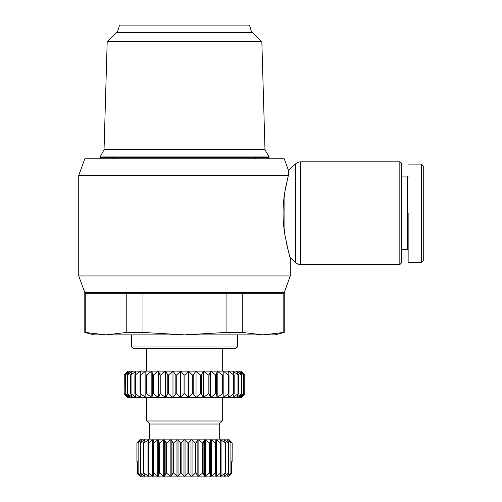 <?xml version="1.0" encoding="UTF-8"?>
<svg xmlns="http://www.w3.org/2000/svg" width="502" height="502" viewBox="0 0 502 502"><rect width="100%" height="100%" fill="white"/><g stroke="black" fill="none" stroke-linecap="round" stroke-linejoin="round"><path stroke-width="0.75" d="M295.684 262.659A7.555 7.555 0 0 0 300.742 264.598L300.742 161.851A7.555 7.555 0 0 0 295.684 163.79L288.424 170.322L288.349 175.43L78.739 175.43L78.739 275.949L290.288 275.949L290.288 257.802L295.684 262.659L295.684 163.79M421.373 164.116L423.261 166.005L423.261 260.444L421.373 262.333L421.373 164.116L408.145 164.116M78.739 275.949L84.788 292.553L284.245 292.553L290.288 275.949M288.424 170.322L284.245 158.827L84.788 158.827L78.739 175.43M286.592 243.771L288.374 251.107M288.38 251.125L289.754 256.033M289.761 256.045L290.288 257.802C289.535 256.572 287.734 248.892 284.885 234.767C282.469 220.428 282.469 206.065 284.885 191.682L288.349 175.43M286.579 182.741L284.885 191.682L284.885 234.767M113.496 293.306L113.496 292.553M255.531 293.306L255.531 292.553M113.496 158.827L113.496 157.314M255.531 158.827L255.531 157.314M399.837 264.598L399.837 161.851L401.349 163.357L401.349 263.086L399.837 264.598L300.742 264.598M399.837 161.851L300.742 161.851M283.806 332.431L284.245 332.431L284.245 293.306L283.806 293.306L283.806 332.431L263.029 334.865L275.178 334.865L284.245 332.431M269.135 156.938L269.135 157.314L99.898 157.314L104.04 149.759L107.19 41.716L261.843 41.716L264.987 149.759L269.135 156.938L99.898 156.938M408.145 250.247L407.392 249.488L407.392 176.961L408.145 176.202M131.631 346.951L237.402 346.951L235.89 348.463L133.137 348.463L131.631 346.951L131.631 334.865M237.402 346.951L237.402 334.865M261.843 41.716L252.512 32.655L116.52 32.655L107.19 41.716M117.273 32.655L119.539 25.1L249.488 25.1L251.753 32.655M146.741 371.129L146.741 348.463M222.292 371.129L222.292 348.463M149.759 439.124L149.759 424.014L146.741 420.99L146.741 397.571M219.267 439.124L219.267 424.014L222.292 420.99L222.292 397.571M139.719 439.915L136.851 442.902L140.504 439.124L228.523 439.124L232.181 442.902L232.125 461.79L231.522 461.79L231.522 473.681L228.674 476.109L231.058 473.122L230.901 442.902L230.901 473.122L226.954 476.109L228.793 473.122L228.529 442.902L228.529 473.122L224.187 476.109L225.442 473.122L225.442 442.902L225.078 442.902L225.078 473.122L221.068 476.109L220.441 476.109L221.075 473.122L221.075 442.902L220.623 442.902L220.623 473.122L216.569 476.109L215.81 476.109L215.81 442.902L215.283 442.902L215.283 473.122L211.279 476.109L210.413 476.109L209.78 473.122L209.78 442.902L209.183 442.902L209.183 473.122L205.331 476.109L204.377 476.109L203.122 473.122L203.122 442.902L202.482 442.902L202.482 473.122L198.867 476.109L197.851 476.109L196.006 473.122L196.006 442.902L195.334 442.902L195.334 473.122L192.053 476.109L190.992 476.109L188.608 473.122L188.608 442.902L187.917 442.902L187.917 473.122L185.05 476.109L183.983 476.109L181.109 473.122L181.109 442.902L180.419 442.902L180.419 473.122L178.034 476.109L176.98 476.109L173.698 473.122L173.698 442.902L173.021 442.902L173.021 473.122L171.182 476.109L170.165 476.109L166.551 473.122L166.551 442.902L165.905 442.902L165.905 473.122L164.656 476.109L163.702 476.109L159.843 473.122L159.843 442.902L159.253 442.902L159.253 473.122L158.613 476.109L157.754 476.109L153.744 473.122L153.744 442.902L153.217 442.902L153.217 439.915L152.457 439.915L153.217 439.915L153.217 476.109L152.457 476.109L148.404 473.122L148.404 442.902L147.952 442.902L147.952 473.122L148.598 476.185L143.955 473.122L143.955 442.902L143.591 442.902L143.591 473.122L144.877 476.247L140.497 473.122L140.497 442.902L140.234 473.122L142.16 476.298L138.132 473.122L138.132 442.902L137.968 473.122L140.497 476.323L137.504 473.681L137.504 461.79L137.504 473.681L140.742 476.9L137.504 473.681M231.058 442.902L228.674 439.915L232.125 442.902M228.793 442.902L226.954 439.915L230.901 442.902M225.442 442.902L224.187 439.915L228.529 442.902M215.81 439.915L215.81 442.902L215.81 439.915L215.81 442.902L215.81 439.915L216.569 439.915L220.623 442.902M210.413 476.109L210.413 439.915L209.78 442.902L210.413 439.915L211.279 439.915L215.283 442.902M158.613 476.109L158.613 439.915L157.754 439.915L158.613 439.915L159.253 442.902M144.877 439.777L144.356 439.915L144.877 439.777L143.591 442.902M140.497 439.702L137.968 442.902M138.132 442.902L142.16 439.727L140.234 442.902M143.955 442.902L148.598 439.84L147.952 442.902M85.227 293.306L85.227 332.431L105.997 334.865L93.855 334.865L84.788 332.431L84.788 293.306L283.806 293.306M142.97 293.306L142.97 332.431L184.516 334.865L105.997 334.865L126.774 332.431L126.774 293.306M84.788 332.431L85.227 332.431M242.259 293.306L242.259 332.431L263.029 334.865L184.516 334.865L226.063 332.431L242.259 332.431M226.063 293.306L226.063 332.431M126.774 332.431L142.97 332.431M264.987 149.759L104.04 149.759M408.145 213.224L408.145 262.333L408.145 213.224M127.853 371.129L124.182 374.906L127.853 371.129L241.18 371.129L244.844 374.906L241.18 371.129M243.595 374.906L243.595 393.794L239.077 397.571L241.619 393.794L241.619 374.906L239.077 371.129L243.595 374.906L240.653 371.129L244.781 374.906L244.781 393.794L240.653 397.571L243.784 393.794L243.784 374.906M241.18 397.571L244.844 393.794L241.18 397.571L236.486 397.571L238.387 393.794L238.387 374.906L236.486 371.129L241.311 374.906L241.311 393.794L236.486 397.571L127.853 397.571L124.182 393.794L124.245 374.906L128.38 371.129L125.243 374.906L125.243 393.794L125.431 374.906L129.949 371.129L127.408 374.906L127.408 393.794L127.715 374.906L132.541 371.129L130.639 374.906L130.639 393.794L131.06 393.794L131.06 374.906L136.098 371.129L134.875 374.906L134.875 393.794L135.402 393.794L135.402 374.906L140.56 371.129L140.027 374.906L140.027 393.794L140.654 393.794L140.654 374.906L145.837 371.129L146.013 393.794L146.728 393.794L146.728 374.906L151.836 371.129L152.721 374.906L152.721 393.794L153.505 393.794L153.505 374.906L158.444 371.129L160.012 374.906L160.012 393.794L160.853 393.794L160.853 374.906L165.541 371.129L167.768 374.906L167.768 393.794L168.653 393.794L168.653 374.906L172.983 371.129L175.832 374.906L175.832 393.794L176.742 393.794L176.742 374.906L180.645 371.129L184.052 374.906L184.052 393.794L180.645 397.571L176.742 393.794M237.967 393.794L232.928 397.571L234.158 393.794L234.158 374.906L232.928 371.129L237.967 374.906L237.967 393.794L238.387 393.794M238.387 374.906L237.967 374.906M233.625 393.794L228.466 397.571L229 393.794L229 374.906L228.466 371.129L233.625 374.906L233.625 393.794L234.158 393.794M234.158 374.906L233.625 374.906M228.372 393.794L223.189 397.571L223.189 371.129L228.372 374.906L228.372 393.794L229 393.794M229 374.906L228.372 374.906M222.298 393.794L217.19 397.571L216.312 393.794L216.312 374.906L217.19 371.129L222.298 374.906L222.298 393.794L223.013 393.794M223.013 374.906L222.298 374.906M215.527 393.794L210.583 397.571L209.014 393.794L209.014 374.906L210.583 371.129L215.527 374.906L215.527 393.794L216.312 393.794M216.312 374.906L215.527 374.906M208.173 393.794L203.492 397.571L201.264 393.794L201.264 374.906L203.492 371.129L208.173 374.906L208.173 393.794L209.014 393.794M209.014 374.906L208.173 374.906M200.38 393.794L196.044 397.571L193.201 393.794L193.201 374.906L196.044 371.129L200.38 374.906L200.38 393.794L201.264 393.794M201.264 374.906L200.38 374.906M192.291 393.794L188.382 397.571L184.974 393.794L184.974 374.906L188.382 371.129L192.291 374.906L192.291 393.794L193.201 393.794M193.201 374.906L192.291 374.906M184.974 374.906L184.052 374.906M176.742 374.906L175.832 374.906M168.653 374.906L167.768 374.906M160.853 374.906L160.012 374.906M153.505 374.906L152.721 374.906M146.728 374.906L146.013 374.906M140.654 374.906L140.027 374.906M135.402 374.906L134.875 374.906M131.06 374.906L130.639 374.906M124.245 374.906L124.182 393.794L127.853 397.571M244.781 393.794L244.781 374.906M146.741 420.99L222.292 420.99M125.243 393.794L128.38 397.571L124.245 393.794M127.408 393.794L129.949 397.571L125.431 393.794M130.639 393.794L132.541 397.571L127.715 393.794M134.875 393.794L136.098 397.571L131.06 393.794M140.027 393.794L140.56 397.571L135.402 393.794M146.013 393.794L145.837 397.571L140.654 393.794M152.721 393.794L151.836 397.571L146.728 393.794M160.012 393.794L158.444 397.571L153.505 393.794M167.768 393.794L165.541 397.571L160.853 393.794M175.832 393.794L172.983 397.571L168.653 393.794M184.052 393.794L184.974 393.794M149.759 424.014L219.267 424.014M136.902 442.902L136.902 461.79L136.902 442.902L140.183 440.116M140.497 442.902L144.356 439.915L144.356 441.051M148.404 442.902L152.457 439.915L152.457 476.109M153.744 442.902L157.754 439.915L157.754 476.109M159.843 442.902L163.702 439.915L164.656 439.915L165.905 442.902M166.551 442.902L170.165 439.915L171.182 439.915L173.021 442.902M173.698 442.902L176.98 439.915L178.034 439.915L180.419 442.902M181.109 442.902L183.983 439.915L185.05 439.915L187.917 442.902M188.608 442.902L190.992 439.915L192.053 439.915L195.334 442.902M196.006 442.902L197.851 439.915L198.867 439.915L202.482 442.902M203.122 442.902L204.377 439.915L205.331 439.915L209.183 442.902M221.075 442.902L220.441 439.915L221.068 439.915L225.078 442.902M220.441 439.915L221.068 439.915L221.068 442.871M232.125 461.79L232.181 442.902L229.088 439.689M137.504 461.79L136.902 461.79M223.189 397.571L223.189 371.129M217.19 397.571L217.19 371.129M210.583 397.571L210.583 371.129M203.492 397.571L203.492 371.129M196.044 397.571L196.044 371.129M143.955 473.122L143.591 473.122M188.382 397.571L188.382 371.129M148.404 473.122L147.952 473.122M180.645 397.571L180.645 371.129M153.217 439.915L153.217 442.902M153.744 473.122L153.217 473.122L153.217 476.109M172.983 397.571L172.983 371.129M165.541 397.571L165.541 371.129M159.843 473.122L159.253 473.122M158.444 397.571L158.444 371.129M151.836 397.571L151.836 371.129M166.551 473.122L165.905 473.122M145.837 397.571L145.837 371.129M173.698 473.122L173.021 473.122M181.109 473.122L180.419 473.122M188.608 473.122L187.917 473.122M196.006 473.122L195.334 473.122M203.122 473.122L202.482 473.122M209.78 473.122L209.183 473.122M215.81 476.109L215.81 473.122L215.283 473.122M221.075 473.122L220.623 473.122M221.068 473.154L221.068 476.109L220.441 476.109M225.442 473.122L225.078 473.122M224.67 474.974L224.67 476.109L224.187 476.109M227.287 475.589L226.954 476.109M231.522 473.681L228.291 476.9L231.522 473.681L231.522 461.79M228.291 476.9L140.742 476.9M141.746 439.915L141.746 440.436M141.746 475.589L141.746 476.109M144.356 474.974L144.356 476.109M147.958 439.915L147.958 442.871M147.958 473.154L147.958 476.109M163.702 439.915L163.702 476.109M164.656 439.915L164.656 476.109M170.165 439.915L170.165 476.109M171.182 439.915L171.182 476.109M176.98 439.915L176.98 476.109M178.034 439.915L178.034 476.109M183.983 439.915L183.983 476.109M185.05 439.915L185.05 476.109M190.992 439.915L190.992 476.109M192.053 439.915L192.053 476.109M197.851 439.915L197.851 476.109M198.867 439.915L198.867 476.109M204.377 439.915L204.377 476.109M205.331 439.915L205.331 476.109M211.279 439.915L211.279 476.109M216.569 439.915L216.569 476.109M224.67 439.915L224.67 441.051M227.287 439.915L227.287 440.436M407.392 249.488L401.349 249.488M407.392 176.961L401.349 176.961M408.145 262.333L421.373 262.333L423.261 260.444"/></g></svg>
